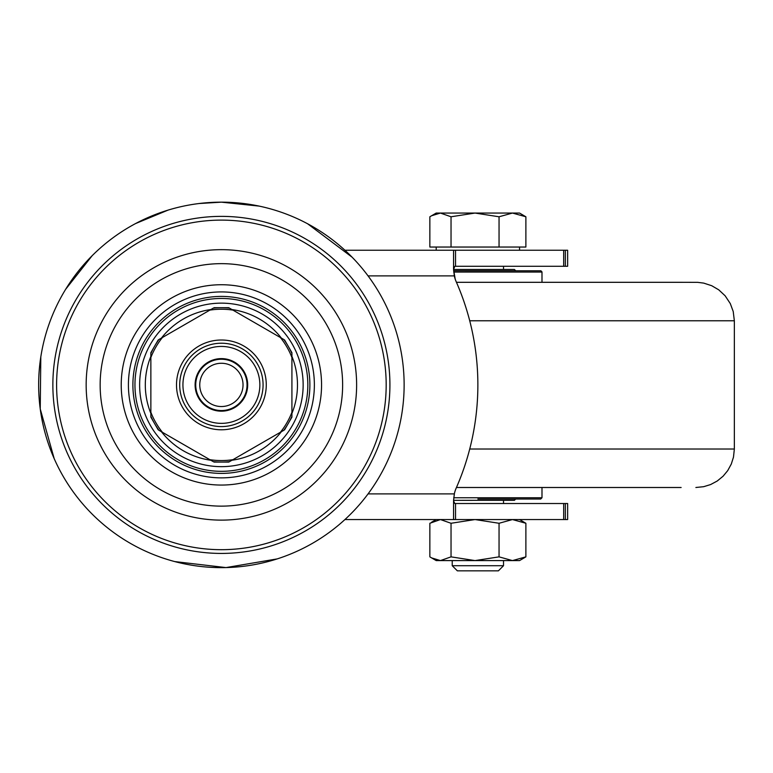 <?xml version="1.0" encoding="UTF-8"?>
<svg xmlns="http://www.w3.org/2000/svg" width="773" height="773" viewBox="0 0 773 773"><rect width="100%" height="100%" fill="white"/><g stroke="black" fill="none" stroke-linecap="round" stroke-linejoin="round"><path stroke-width="1.16" d="M259.863 384.896A38.476 38.476 0 0 0 202.159 351.58A38.476 38.476 0 0 0 202.159 418.212A38.476 38.476 0 0 0 259.863 384.896M247.679 384.896A26.292 26.292 0 0 0 208.246 362.131A26.292 26.292 0 0 0 208.246 407.661A26.292 26.292 0 0 0 247.679 384.896M454.447 493.338L453.558 500.344L514.422 500.315L515.697 499.029L524.616 499.029L477.869 499.029M681.129 487.492L456.457 487.492L674.346 487.492L541.989 487.492L541.989 497.744L453.703 497.744M456.457 282.309L681.129 282.309L456.457 282.309M453.606 270.763L540.887 270.772L541.989 271.922L541.989 282.309M431.46 557.855L440.446 560.589L436.194 560.589L429.856 556.86L429.856 523.273L440.446 519.553L455.539 519.553L344.932 519.553L345.724 518.818M451.036 523.273L451.036 556.86L440.446 560.589L519.553 560.589L525.882 556.86L525.882 523.273L512.47 519.553L499.049 523.273L475.037 519.553L451.036 523.273L440.446 519.553M451.036 556.86L475.037 560.589L499.049 556.86L512.47 560.589L525.882 556.86M429.856 247.041L499.049 247.041L499.049 216.778L475.037 213.058L436.194 213.058L429.856 216.778L429.856 247.041M515.697 270.763L514.422 269.477L453.558 269.477M499.049 247.041L525.882 247.041L525.882 216.778L519.553 213.058L512.47 213.058L499.049 216.778M525.882 216.778L512.47 213.058L475.037 213.058L451.036 216.778L440.446 213.058L431.46 215.793M452.224 565.71L457.355 570.841L498.392 570.841L503.523 565.71L452.224 565.71L452.224 560.589M451.036 247.041L451.036 216.778M519.553 519.553L525.882 523.273M499.049 556.86L499.049 523.273M563.681 266.279L567.643 266.279L567.643 250.249L563.681 250.249L563.681 266.279L454.824 266.279L453.558 269.448L455.2 279.101M453.558 269.448L453.558 250.896L454.07 250.249L563.681 250.249M565.363 519.553L565.363 503.523L567.643 503.523L567.643 519.553L563.681 519.553L563.681 503.523L454.824 503.523L453.558 500.836L454.311 493.899A32.06 32.06 0 0 1 456.254 487.947A256.481 256.481 0 0 0 456.254 281.845A32.06 32.06 0 0 1 454.311 275.893L453.558 268.965M453.558 500.836L453.558 518.896L454.07 519.553M291.923 352.836L291.923 356.372A76.083 76.083 0 0 1 291.923 413.429L291.923 416.251A77.184 77.184 0 0 1 283.817 430.3L281.362 431.711A76.083 76.083 0 0 1 231.948 460.244L229.504 461.655A77.184 77.184 0 0 1 213.28 461.655L210.836 460.244A76.083 76.083 0 0 1 161.422 431.711L158.967 430.3A77.184 77.184 0 0 1 150.861 416.251L150.861 413.429A76.083 76.083 0 0 1 150.861 356.372L150.861 352.836M150.861 353.541A77.184 77.184 0 0 1 158.967 339.492L209.841 310.118A75.657 75.657 0 0 1 232.944 310.118L280.377 337.511A75.657 75.657 0 0 1 291.923 357.513L291.923 412.28A75.657 75.657 0 0 1 280.377 432.291L232.944 459.674A75.657 75.657 0 0 1 209.841 459.674L162.407 432.291A75.657 75.657 0 0 1 150.861 412.28L150.861 357.513A75.657 75.657 0 0 1 162.407 337.511L161.422 338.081A76.083 76.083 0 0 1 210.836 309.548L213.28 308.137A77.184 77.184 0 0 1 229.504 308.137L231.948 309.548A76.083 76.083 0 0 1 281.362 338.081L283.817 339.492A77.184 77.184 0 0 1 291.923 353.541M150.861 416.966L150.861 416.251M228.885 307.78L229.504 308.137L228.885 307.78M352.227 257.312L344.932 250.249L454.07 250.249M221.387 473.395A88.499 88.499 0 0 0 298.03 340.651A88.499 88.499 0 0 0 144.754 340.651A88.499 88.499 0 0 0 221.387 473.395M229.504 461.655L228.885 462.012L229.504 461.655M291.923 416.251L291.923 416.966M565.363 503.523L563.681 503.523M221.387 340.014A44.882 44.882 0 0 1 260.259 407.342A44.882 44.882 0 0 1 182.525 407.342A44.882 44.882 0 0 1 221.387 340.014M221.387 263.651A121.245 121.245 0 0 1 326.39 445.519A121.245 121.245 0 0 1 116.394 445.519A121.245 121.245 0 0 1 221.387 263.651M221.387 249.66A135.236 135.236 0 0 1 338.506 452.514A135.236 135.236 0 0 1 104.278 452.514A135.236 135.236 0 0 1 221.387 249.66M259.187 206.101L221.387 202.159A182.737 182.737 0 0 1 379.649 476.265A182.737 182.737 0 0 1 63.135 476.265A182.737 182.737 0 0 1 221.387 202.159L198.999 203.531M221.387 343.222A41.674 41.674 0 0 1 257.486 405.738A41.674 41.674 0 0 1 185.298 405.738A41.674 41.674 0 0 1 221.387 343.222M563.681 519.553L455.539 519.553L455.539 503.523M221.387 477.869A92.973 92.973 0 0 0 314.369 384.896A92.973 92.973 0 0 0 221.387 291.923A92.973 92.973 0 0 0 128.415 384.896A92.973 92.973 0 0 0 221.387 477.869M247.041 384.896A25.644 25.644 0 0 1 208.565 407.11A25.644 25.644 0 0 1 208.565 362.682A25.644 25.644 0 0 1 247.041 384.896M243.031 384.896A21.644 21.644 0 0 1 210.575 403.641A21.644 21.644 0 0 1 210.575 366.16A21.644 21.644 0 0 1 243.031 384.896M469.723 320.776L734.35 320.776L734.35 449.016L469.723 449.016M453.703 272.048L541.989 272.048M455.539 250.249L455.539 266.279M454.311 493.899L368.064 493.899M454.311 275.893L368.064 275.893M565.363 266.279L565.363 250.249M221.387 303.142A81.754 81.754 0 0 1 292.194 425.778A81.754 81.754 0 0 1 150.59 425.778A81.754 81.754 0 0 1 221.387 303.142M221.387 298.465A86.431 86.431 0 0 1 307.828 384.896A86.431 86.431 0 0 1 221.387 471.327A86.431 86.431 0 0 1 134.956 384.896A86.431 86.431 0 0 1 221.387 298.465M221.387 284.735A100.161 100.161 0 0 1 321.558 384.896A100.161 100.161 0 0 1 221.387 485.058A100.161 100.161 0 0 1 121.226 384.896A100.161 100.161 0 0 1 221.387 284.735M221.387 220.112A164.784 164.784 0 0 1 364.102 467.288A164.784 164.784 0 0 1 78.682 467.288A164.784 164.784 0 0 1 221.387 220.112M221.387 216.372A168.524 168.524 0 0 1 367.339 469.163A168.524 168.524 0 0 1 75.445 469.163A168.524 168.524 0 0 1 221.387 216.372M734.35 449.016L733.49 457.114L731.306 464.022L727.702 470.641L723.084 476.216L717.247 481.009L710.6 484.565L703.681 486.69L695.874 487.492M734.35 320.776L733.219 311.5L730.292 303.576L725.132 295.788L718.735 289.827L711.711 285.71L703.681 283.102L697.69 282.348L681.129 282.309M541.989 497.744L540.704 499.029L524.616 499.029M503.523 503.523L503.523 500.315M503.523 565.71L503.523 560.589M503.523 269.477L503.523 266.279M519.553 250.249L519.553 247.041M436.194 250.249L436.194 247.041M436.194 519.553L431.46 522.287M150.861 417.111L158.223 429.875M168.031 210.121L135.536 223.581M92.171 255.679L65.666 289.276M40.805 356.923L40.235 408.936L54.187 458.64M174.708 561.575L225.987 567.585L277.265 558.889M352.082 257.177L307.586 223.755M228.76 462.09L214.024 462.09M291.923 417.111L284.561 429.875M284.561 339.927L291.923 352.681M214.024 307.702L228.76 307.702M150.861 352.681L158.223 339.927"/></g></svg>

